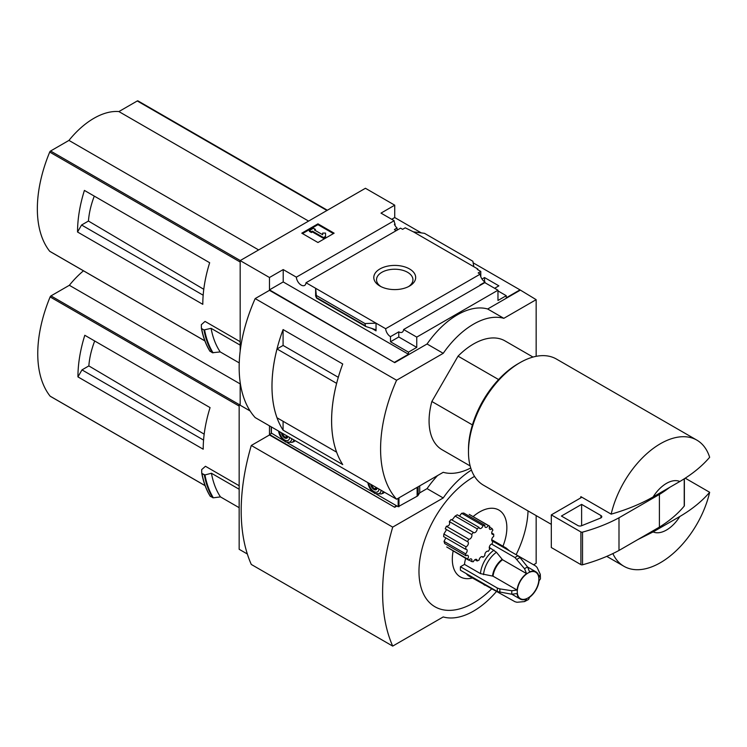 <?xml version="1.0" encoding="UTF-8"?>
<svg xmlns="http://www.w3.org/2000/svg" width="747" height="747" viewBox="0 0 747 747"><rect width="100%" height="100%" fill="white"/><g stroke="black" fill="none" stroke-linecap="round" stroke-linejoin="round"><path stroke-width="1.12" d="M396.143 230.711A6.854 3.959 60 0 1 394.425 229.525L397.059 228.012A6.854 3.959 60 0 1 394.425 224.371L395.032 224.016L395.032 225.519M397.059 228.012L397.059 230.188M395.032 224.016A6.854 3.959 60 0 1 394.145 220.71L380.998 213.119L394.733 205.182L365.432 188.272L240.17 260.591L269.471 277.501L283.206 269.574L296.354 277.165A6.854 3.959 -120 0 0 299.519 283.785A6.854 3.959 -120 0 0 304.617 285.429A6.854 3.959 -120 0 0 306.018 282.74L400.569 228.152L402.614 229.329L405.238 227.816L413.418 231.841L424.492 233.325L472.86 261.254L473.831 266.716L413.418 231.841M481.983 279.033L484.542 277.557L484.542 281.731M484.542 277.557L498.884 285.84L494.635 288.295M480.797 276.717L480.797 271.441L477.268 269.396L477.865 269.051L477.865 269.742M480.797 271.441L478.173 272.954L480.209 274.13A6.854 3.959 60 0 0 485.046 282.049L485.046 282.749M477.865 269.051L473.831 266.716M497.969 290.919L506.251 295.7L506.251 297.801L519.996 289.864L536.159 299.668L503.833 318.325A71.432 41.244 120 0 0 443.223 353.322L396.592 380.242A128.577 74.233 120 0 0 396.592 499.22L443.223 472.3A71.432 41.244 120 0 0 470.731 467.995M409.543 286.054A20.944 12.092 180 0 1 379.924 286.054A20.944 12.092 180 0 1 379.924 268.957A20.944 12.092 180 0 1 409.543 268.957A20.944 12.092 180 0 1 409.543 286.054L409.543 286.054M306.018 282.74L385.657 328.717L480.209 274.13M394.733 205.182L394.733 217.545L421.327 232.905M473.14 262.813L519.996 289.864M394.733 217.545L391.699 219.301M480.396 285.186A6.854 3.959 60 0 1 479.994 284.971L485.046 282.049M385.657 328.717A6.854 3.959 -120 0 0 390.485 336.645L398.777 331.855A6.854 3.959 -120 0 0 402.203 332.2A6.854 3.959 -120 0 0 403.604 329.52L484.822 282.627L497.969 290.219L497.969 300.481L506.251 295.7M296.354 277.165L394.145 220.71M498.604 379.56L458.051 356.142A62.86 36.295 -60 0 1 504.953 340.875L533.003 357.066M89.724 193.482L84.402 190.41A114.291 65.988 -60 0 0 77.539 232.009L81.572 225.015L88.445 221.047A64.821 37.425 -60 0 1 94.29 196.116M203.772 289.294L88.445 221.047M203.165 295.214L81.572 225.015M138.12 101.022A1.429 0.822 120 0 0 137.98 100.901A1.429 0.822 120 0 0 137.271 100.966L118.894 111.574A70.862 40.908 120 0 0 68.948 140.408L50.572 151.015A1.429 0.822 120 0 0 49.713 152.061A114.291 65.988 120 0 0 49.713 251.281A1.429 0.822 120 0 0 49.862 251.403A1.429 0.822 120 0 0 50.04 251.468M240.17 341.687L205.042 321.406L201.326 324.702L201.41 328.25M77.539 232.009L202.801 304.328A114.291 65.988 -60 0 1 209.664 262.729L84.402 190.41M240.17 260.591L240.17 351.127M240.17 382.343L240.17 405.229L250.133 410.981L239.161 404.65L239.161 549.288L247.332 554.003M239.245 362.902L220.225 351.921L212.428 352.733A123.432 71.264 -60 0 1 203.968 329.95L201.625 328.596A123.432 71.264 -60 0 0 210.084 351.379L209.879 351.062A123.218 71.142 -60 0 1 201.429 328.372M203.968 329.95L211.084 328.325L240.17 345.123M212.428 352.733L209.879 351.062M653.111 531.92L679.835 516.494A28.573 16.499 -60 0 1 653.111 531.92L637.835 539.577M679.835 516.494C692.011 509.351 701.956 501.284 709.65 492.282A72.861 42.065 -60 0 1 660.413 562.696A72.861 42.065 -60 0 1 623.978 566.31A72.861 42.065 -60 0 1 612.867 553.583M536.159 356.328L536.159 299.668M269.471 277.501L269.471 289.864L394.733 362.65L269.471 290.331L255.166 298.585L396.592 380.242M403.604 329.52L416.751 337.112L497.969 290.219M394.733 362.183L408.469 354.255L408.469 352.154L416.751 347.374L416.751 337.112M519.996 290.331L487.67 308.997A71.432 41.244 -60 0 0 427.06 343.993L394.733 362.65M408.469 352.154L390.485 341.771L390.485 336.645M365.619 326.43L364.975 323.544L376.04 323.171L376.04 330.865L375.003 329.492L365.619 326.43L316.551 298.09L315.636 288.295L315.636 295.989L316.551 298.09M283.206 269.574L283.206 281.936L269.471 289.864M408.469 354.255L283.206 281.936M364.975 323.544L316.607 295.616M317.961 223.848L334.124 233.176L317.961 242.514L301.797 233.176L317.961 223.848L317.961 224.66L302.507 233.587M487.67 308.997L503.833 318.325M427.06 343.993L443.223 353.322M255.166 298.585A128.577 74.233 120 0 0 255.166 417.573L396.592 499.22M283.085 345.459L283.085 329.558L342.724 363.985A128.577 74.233 120 0 0 342.724 464.578L283.085 430.141L283.085 421.289M283.085 329.558A128.577 74.233 120 0 0 283.085 430.141M470.143 465.941L442.093 449.75A62.86 36.295 -60 0 1 431.859 401.494L458.051 356.142M338.307 377.319L283.104 345.45L277.016 348.961A128.577 74.233 120 0 0 277.016 417.788L336.636 452.187M336.645 383.36L277.016 348.961M336.617 383.379A128.577 74.233 120 0 0 336.617 452.196M333.414 233.587L317.961 224.66M312.405 231.14L311.396 231.719L309.37 230.552L313.413 228.218L315.43 229.385L314.422 229.973L322.676 234.735L322.676 233.083L325.533 233.083L325.533 237.201L323.516 238.368L323.516 237.555L312.405 231.14L312.405 231.953L323.516 238.368M325.533 236.388L323.516 237.555M311.396 231.719L311.396 232.532L312.405 231.953M309.37 230.552L309.37 231.374L311.396 232.532M315.43 229.385L315.131 230.375M322.676 233.904L322.676 234.735M398.777 331.855L398.777 336.99L390.485 341.771M416.751 347.374L398.777 336.99M653.111 496.932A28.573 16.499 -60 0 1 679.835 481.498L653.111 496.932C640.795 503.936 626.817 509.669 611.167 514.141A72.861 42.065 -60 0 1 696.839 440.114A72.861 42.065 -60 0 1 709.65 457.285C701.956 466.287 692.011 474.354 679.835 481.498M551.314 524.357L483.561 485.242A72.861 42.065 -60 0 1 468.472 451.888A72.861 42.065 -60 0 1 519.996 362.65A72.861 42.065 -60 0 1 556.422 359.046L696.839 440.114M611.167 514.141L580.867 496.643A72.861 42.065 120 0 0 580.568 497.988L551.314 514.879L551.314 547.532L580.905 564.62A1.429 0.822 0 0 0 582.529 564.788A142.864 82.478 0 0 0 618.992 550.455L659.396 527.121A142.864 82.478 0 0 0 684.224 506.074A1.429 0.822 0 0 0 684.364 505.719A1.429 0.822 0 0 0 684.224 505.364M709.65 492.282L685.186 478.155M468.472 451.888L468.472 449.554A70.003 40.413 -60 0 1 517.97 363.817L519.996 362.65M472.421 424.912L431.859 401.494M581.876 497.231L580.568 497.988M551.314 514.879L580.905 531.967A1.429 0.822 0 0 0 582.529 532.125A142.864 82.478 0 0 0 618.992 517.792L618.992 550.455M618.992 517.792L659.396 494.458L659.396 527.121M581.614 504.374L561.408 516.046L577.898 525.561A2.857 1.653 0 0 0 581.558 525.748L600.569 518.063A2.857 1.653 0 0 0 601.793 516.709A2.857 1.653 0 0 0 600.952 515.542L581.614 504.374L581.614 525.72M659.396 494.458A142.864 82.478 0 0 0 669.714 487.343M380.961 286.615A18.208 10.514 180 0 1 376.525 279.966A18.208 10.514 180 0 1 394.733 269.228A18.208 10.514 180 0 1 412.932 279.966A18.208 10.514 180 0 1 408.506 286.615M220.225 351.921A117.718 67.968 -60 0 1 211.084 328.325M308.586 221.093L118.894 111.574M258.639 249.928L68.948 140.408M491.582 544.04L514.982 557.542L524.543 568.738L526.551 573.603A15.715 9.076 -60 0 0 517.055 590.046L493.039 576.18L480.461 573.612L464.513 564.405A21.43 12.372 -60 0 1 465.708 558.448M473.094 516.616A38.573 22.27 -60 0 1 501.554 512.106A38.573 22.27 -60 0 1 502.955 546.197M472.328 578.01A38.573 22.27 -60 0 1 453.112 551.174M464.513 564.405L460.451 566.749A27.144 15.668 -60 0 0 460.451 570.25L497.362 591.559L511.835 594.238L517.055 593.548A15.715 9.076 -60 0 0 520.211 599.047A15.715 9.076 -60 0 0 526.551 599.029L524.543 601.578L516.999 602.269L514.982 601.727L468.873 576.012A21.43 12.372 -60 0 1 466.399 573.677M468.752 560.203A20.001 11.55 120 0 1 467.594 559.036L446.725 546.981L468.752 560.203A2.857 1.653 120 0 1 471.338 558.98A2.857 1.653 120 0 1 471.674 561.557A20.001 11.55 120 0 0 473.383 561.716A2.857 1.653 120 0 1 476.549 559.438A2.857 1.653 120 0 1 477.128 560.96A20.001 11.55 120 0 0 479.098 560.063A2.857 1.653 120 0 1 480.442 557.365A2.857 1.653 120 0 1 482.525 556.711A2.857 1.653 120 0 1 483.01 557.327A20.001 11.55 120 0 0 484.887 555.535A2.857 1.653 120 0 1 485.774 552.341A2.857 1.653 120 0 1 488.249 551.267A2.857 1.653 120 0 1 488.295 551.295A20.001 11.55 120 0 0 489.761 548.924A2.857 1.653 120 0 1 489.649 546.085A2.857 1.653 120 0 1 492.077 543.909A20.001 11.55 120 0 0 492.88 541.37A2.857 1.653 120 0 1 492.301 541.239A2.857 1.653 120 0 1 491.862 538.97A2.857 1.653 120 0 1 493.692 536.449A20.001 11.55 120 0 0 493.692 534.17A2.857 1.653 120 0 1 492.301 534.292A2.857 1.653 120 0 1 492.88 530.193A20.001 11.55 120 0 0 492.077 528.577L489.425 527.046M445.67 538.204L444.035 541.37L444.67 543.499L465.988 555.805A2.857 1.653 120 0 1 467.809 555.404A2.857 1.653 120 0 1 467.594 559.036M446.332 529.996L443.867 534.03L443.625 536.589L465.586 549.269A2.857 1.653 120 0 1 466.558 549.325A2.857 1.653 120 0 1 467.071 551.323A2.857 1.653 120 0 1 465.586 553.816A20.001 11.55 120 0 0 465.988 555.805M449.32 521.574L471.674 534.478A20.001 11.55 120 0 1 473.383 532.359L451.104 519.492L449.32 521.574C450.17 524.385 449.18 525.953 446.361 526.28L445.249 528.829L467.594 541.724A2.857 1.653 120 0 1 467.809 541.818A2.857 1.653 120 0 1 468.164 544.358A2.857 1.653 120 0 1 465.988 546.804A20.001 11.55 120 0 0 465.586 549.269M452.019 520.024L455.128 516.093L477.128 528.792A2.857 1.653 120 0 1 475.97 531.78A2.857 1.653 120 0 1 473.691 532.63A2.857 1.653 120 0 1 473.383 532.359M477.128 528.792A20.001 11.55 120 0 1 479.098 527.419L457.276 514.823L455.128 516.093M459.498 516.112L461.627 513.292L483.01 525.636A2.857 1.653 120 0 1 479.667 528.446A2.857 1.653 120 0 1 479.098 527.419M483.01 525.636A20.001 11.55 120 0 1 484.887 525.253L463.738 513.04L461.627 513.292M469.237 514.394L489.584 526.131A20.001 11.55 120 0 0 488.295 525.561L469.237 514.394M474.541 476.39A77.146 44.54 120 0 0 473.523 476.969A77.146 44.54 120 0 0 418.992 572.968A77.146 44.54 120 0 0 476.166 601.344A77.146 44.54 120 0 0 492.058 588.496M516.13 554.704A77.146 44.54 120 0 0 528.036 510.92M90.126 338.354L84.803 335.282A114.291 65.988 -60 0 0 77.94 376.89L81.983 369.886L88.846 365.918A64.821 37.425 -60 0 1 94.692 340.996M204.183 434.166L88.846 365.918M203.567 440.086L81.983 369.886M83.468 270.816A70.862 40.908 120 0 0 69.35 285.289L50.973 295.896A1.429 0.822 120 0 0 50.124 296.933A114.291 65.988 120 0 0 50.124 396.162A1.429 0.822 120 0 0 50.264 396.283A1.429 0.822 120 0 0 50.441 396.34M239.161 485.746L205.453 466.277L201.681 469.62L201.755 473.178M77.94 376.89L203.203 449.208A114.291 65.988 -60 0 1 210.066 407.601L84.803 335.282M240.17 404.062L239.161 404.65M204.426 474.924L201.895 473.458L204.958 474.933L211.438 473.253L239.161 489.257M239.161 507.689L220.458 496.895L213.334 497.801A123.124 71.086 -60 0 1 204.958 474.933M201.989 473.561A123.432 71.264 -60 0 0 210.327 496.344L213.334 497.801M220.458 496.895A117.718 67.968 -60 0 1 211.438 473.253M533.573 564.779L536.159 563.285L536.159 515.607M269.471 425.827L269.471 434.511L394.733 507.297L269.471 434.978L251.291 445.473L392.707 527.121A192.931 111.387 120 0 0 392.707 646.099L443.223 616.938A71.432 41.244 120 0 0 496.727 591.194M394.733 506.83L396.554 505.775M437.565 475.568A71.432 41.244 -60 0 0 427.06 488.631L419.646 492.908M396.956 506.008L394.733 507.297M427.06 488.631L443.223 497.96L392.707 527.121M471.441 470.059A71.432 41.244 120 0 0 443.223 497.96M251.291 445.473A192.931 111.387 120 0 0 251.291 564.452L392.707 646.099M271.301 433.447L269.471 434.511M240.17 383.911L69.35 285.289M491.899 540.809L492.88 541.37M481.759 556.599L483.01 557.327M474.943 559.69L477.128 560.96M491.713 533.022L493.692 534.17M468.929 559.97L471.674 561.557M444.035 541.37L465.586 553.816M443.867 534.03L465.988 546.804M446.361 526.28L468.752 539.213A20.001 11.55 120 0 0 467.594 541.724M468.752 539.213A2.857 1.653 120 0 0 471.264 537.588A2.857 1.653 120 0 0 471.674 534.478M484.887 525.253A2.857 1.653 120 0 0 485.391 527.298A2.857 1.653 120 0 0 488.295 525.561M492.077 528.577A2.857 1.653 120 0 1 489.855 529.362A2.857 1.653 120 0 1 489.761 526.233A20.001 11.55 120 0 0 489.584 526.131M499.92 592.408A26.378 15.229 -60 0 1 499.92 588.907L511.835 590.737L517.055 590.046M526.551 573.603L502.535 559.736L496.447 552.276L489.285 547.392M516.999 559.335A26.378 15.229 -60 0 1 520.033 557.589L527.569 566.992L529.576 571.857A15.715 9.076 -60 0 1 535.916 571.828A15.715 9.076 -60 0 1 539.073 577.338L540.277 574.322L537.102 567.449L535.627 565.965L518.054 555.815M540.277 574.322L540.454 578.841L539.073 580.839A15.715 9.076 -60 0 1 529.576 597.273L528.54 599.467L524.543 601.578M499.92 588.907L497.362 588.057L460.451 566.749M520.033 557.589L518.007 555.796L491.843 540.688M376.759 494.355L398.17 506.709L417.125 496.232A4.286 2.474 0 0 0 418.124 495.326L419.721 492.796L419.721 485.867M271.385 433.055L283.72 440.637M287.455 442.794L373.024 492.198M292.637 442.065A11.14 6.434 -120 0 0 294.029 441.589A11.14 6.434 -120 0 0 295.13 440.637L292.068 442.401A10.86 6.265 -120 0 0 293.935 439.955M381.932 493.627A11.14 6.434 -120 0 0 383.332 493.151A11.14 6.434 -120 0 0 384.425 492.198L381.372 493.954A10.86 6.265 -120 0 0 383.239 491.507M376.768 488.678L374.238 488.902L371.717 485.755L372.492 485.307M370.708 484.271A4.575 2.643 -120 0 0 373.92 489.444A4.575 2.643 -120 0 0 377.132 487.987M368.887 483.225A7.143 4.127 -120 0 0 373.92 491.545A7.143 4.127 -120 0 0 378.962 489.042M287.464 437.116L284.943 437.34L282.413 434.203L283.197 433.746M281.414 432.718A4.575 2.643 -120 0 0 284.626 437.891A4.575 2.643 -120 0 0 287.838 436.425M279.583 431.663A7.143 4.127 -120 0 0 284.626 439.992A7.143 4.127 -120 0 0 289.659 437.481M376.479 487.604L374.238 488.902M287.184 436.052L284.943 437.34M240.17 262.02L49.713 152.061M204.865 340.856L49.713 251.281M376.04 330.865L371.726 328.372M364.975 325.571L316.607 297.642M684.224 478.771L684.224 506.074M580.905 531.967L580.905 564.62M582.529 532.125L582.529 564.788M600.952 515.542L600.952 517.876M213.091 352.836A123.124 71.086 -60 0 1 204.603 330.006M326.962 210.486L137.271 100.966M240.263 260.535L50.572 151.015M239.161 406.079L50.124 296.933M205.108 485.634L50.124 396.162M212.671 497.698A123.432 71.264 -60 0 1 204.333 474.915M210.131 496.027A123.218 71.142 -60 0 1 201.774 473.29M239.255 404.594L50.973 295.896M528.073 597.917A15.276 8.815 -60 0 1 518.726 584.612A15.276 8.815 -60 0 1 537.429 573.817A15.276 8.815 -60 0 1 528.073 597.917M511.835 594.238A20.225 11.672 -60 0 1 511.835 590.737M493.039 576.18A15.715 9.076 -60 0 1 502.535 559.736M492.525 576.012A15.864 9.16 -60 0 1 502.124 559.382M483.533 574.639A20.514 11.84 -60 0 1 496.447 552.276M480.461 573.612A21.43 12.372 -60 0 1 494.019 550.128M524.543 568.738A20.225 11.672 -60 0 1 527.569 566.992M502.992 547.121A21.43 12.372 -60 0 1 506.251 548.102L491.722 539.717M484.822 585.218A21.43 12.372 -60 0 1 482.347 582.884M497.362 591.559A27.144 15.668 -60 0 1 497.362 588.057M514.982 557.542A27.144 15.668 -60 0 1 518.007 555.796M418.124 486.792L418.124 495.326M271.385 426.929L271.385 433.521M398.17 498.314L398.17 506.709M398.973 497.847L398.973 506.709M417.125 487.371L417.125 496.232M367.907 482.655A9.45 5.453 -120 0 0 374.518 493.085A9.45 5.453 -120 0 0 381.129 490.293M278.603 431.094A9.45 5.453 -120 0 0 285.214 441.533A9.45 5.453 -120 0 0 291.825 438.732M623.978 566.31L606.76 556.366M684.364 478.687L684.364 505.719M209.926 351.23C205.901 344.731 203.063 337.093 201.41 328.307M327.373 210.243L137.98 100.901M204.883 340.912L49.862 251.403M210.168 496.195C206.181 489.677 203.38 482.02 201.755 473.234M205.126 485.69L50.264 396.283M535.916 571.828L527.606 567.029M509.519 550.894L506.251 548.102M520.211 599.047L511.891 594.248M271.217 426.836L271.217 433.288M381.372 493.954L374.863 493.524L372.174 491.386L369.662 488.024L367.748 482.562M292.068 442.401L285.569 441.963L282.87 439.834L280.358 436.463L278.444 431.01"/></g></svg>
